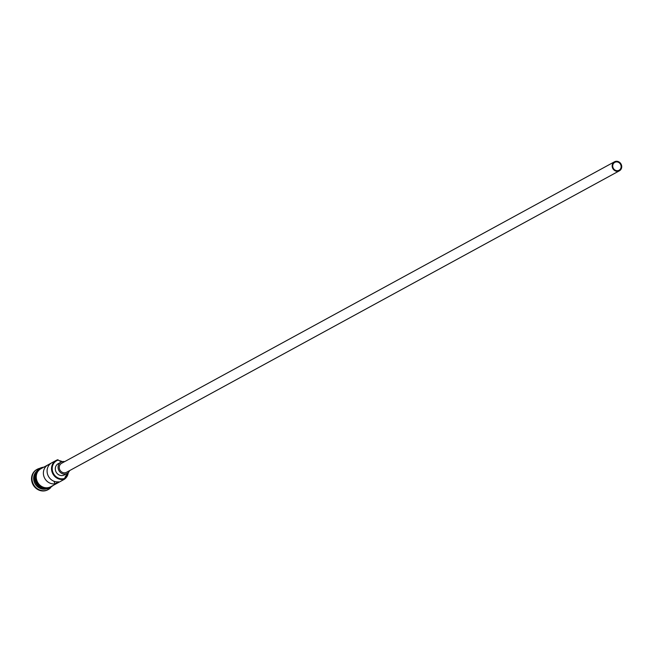 <?xml version="1.0" encoding="UTF-8"?>
<svg xmlns="http://www.w3.org/2000/svg" width="652" height="652" viewBox="0 0 652 652"><rect width="100%" height="100%" fill="white"/><g stroke="black" fill="none" stroke-linecap="round" stroke-linejoin="round"><path stroke-width="0.98" d="M58.354 460.059A9.739 8.875 61.4 0 0 58.077 460.141A9.739 8.875 61.4 0 0 52.771 471.966A9.739 8.875 61.4 0 0 64.466 478.486A9.739 8.875 61.4 0 0 64.744 478.397L64.45 479.073A10.253 9.348 -118.6 0 1 52.478 473.067A10.253 9.348 -118.6 0 1 56.178 460.418A10.253 9.348 -118.6 0 1 57.726 459.758L58.354 460.059A7.694 7.009 61.4 0 0 61.924 461.755A7.816 7.123 61.4 0 1 61.956 461.763A6.406 5.844 61.4 0 0 60.986 462.17A6.406 5.844 61.4 0 0 58.672 470.084A6.406 5.844 61.4 0 0 66.154 473.833A6.406 5.844 61.4 0 0 67.123 473.425A6.406 5.844 61.4 0 0 69.585 470.622M618.414 170.522A4.482 4.091 61.4 0 0 620.712 164.703A4.482 4.091 61.4 0 0 614.795 162.356A4.482 4.091 61.4 0 0 618.414 170.522M615.268 161.468A5.126 4.67 61.4 0 0 614.494 161.794A5.126 4.67 61.4 0 0 612.635 168.118A5.126 4.67 61.4 0 0 618.626 171.126A5.126 4.67 61.4 0 0 619.4 170.8A5.126 4.67 61.4 0 0 621.25 164.475A5.126 4.67 61.4 0 0 615.268 161.468M614.494 161.794L61.598 463.295A5.126 4.67 61.4 0 0 59.748 469.627A5.126 4.67 61.4 0 0 65.73 472.627A5.126 4.67 61.4 0 0 66.504 472.301L619.4 170.8M60.986 462.17L58.207 463.686A6.406 5.844 61.4 0 0 55.893 471.592A6.406 5.844 61.4 0 0 63.374 475.349A6.406 5.844 61.4 0 0 64.344 474.941L67.123 473.425M47.017 488.674A10.253 9.348 -118.6 0 1 46.577 488.821A10.253 9.348 -118.6 0 1 34.89 483.417A10.253 9.348 -118.6 0 1 37.278 470.817M50.75 487.606A11.532 10.513 -118.6 0 1 48.272 489.546A11.532 10.513 -118.6 0 1 46.536 490.28A11.532 10.513 -118.6 0 1 33.065 483.523A11.532 10.513 -118.6 0 1 37.229 469.285A11.532 10.513 -118.6 0 1 38.965 468.552A11.532 10.513 -118.6 0 1 40.196 468.258M54.923 483.825L58.623 481.804A10.253 9.348 -118.6 0 1 47.743 474.77A10.253 9.348 -118.6 0 1 51.736 462.838A10.253 9.348 -118.6 0 1 51.973 462.708L48.272 464.729A10.253 9.348 61.4 0 0 48.028 464.86A10.253 9.348 61.4 0 0 44.043 476.791A10.253 9.348 61.4 0 0 54.923 483.825L54.026 481.266M68.273 472.578A10.253 9.348 -118.6 0 1 63.684 479.685L50.717 486.751A10.253 9.348 -118.6 0 1 49.169 487.403A10.253 9.348 -118.6 0 1 37.197 481.396A10.253 9.348 -118.6 0 1 40.897 468.747L48.028 464.86M64.45 479.073L62.136 480.337A10.253 9.348 -118.6 0 0 63.684 479.685M44.597 488.544A10.253 9.348 -118.6 0 1 36.21 482.977A10.253 9.348 -118.6 0 1 36.08 472.928M45.697 488.674A10.253 9.348 -118.6 0 1 35.933 483.132A10.253 9.348 -118.6 0 1 36.561 471.926M48.044 489.668A11.532 10.513 -118.6 0 1 47.808 489.799A11.532 10.513 -118.6 0 1 46.072 490.532A11.532 10.513 -118.6 0 1 32.6 483.776A11.532 10.513 -118.6 0 1 36.765 469.538A11.532 10.513 -118.6 0 1 37.001 469.416M48.272 464.729L48.623 465.732M67.995 472.83A7.816 7.123 61.4 0 1 66.545 475.023A7.694 7.009 61.4 0 0 64.744 478.397A9.739 8.875 61.4 0 0 67.881 473.083M61.638 461.697A9.739 8.875 61.4 0 0 60.31 461.274M59.234 460.703A10.253 9.348 -118.6 0 1 62.323 461.665M64.678 461.624A6.406 5.844 61.4 0 0 61.948 461.763M42.201 468.038A10.383 9.462 61.4 0 0 36.781 480.687A10.383 9.462 61.4 0 0 49.21 487.525A10.383 9.462 61.4 0 0 52.021 486.042M48.753 487.777A10.383 9.462 -118.6 0 1 36.569 481.559A10.383 9.462 -118.6 0 1 40.611 468.764M50.546 486.987A10.383 9.462 -118.6 0 1 49.242 487.606M56.178 460.418L51.736 462.838M37.229 469.285L36.765 469.538M43.92 467.101L41.981 467.484C29.275 470.744 36.911 492.798 49.169 488.267L53.741 485.104M48.272 489.546L47.808 489.799"/></g></svg>
